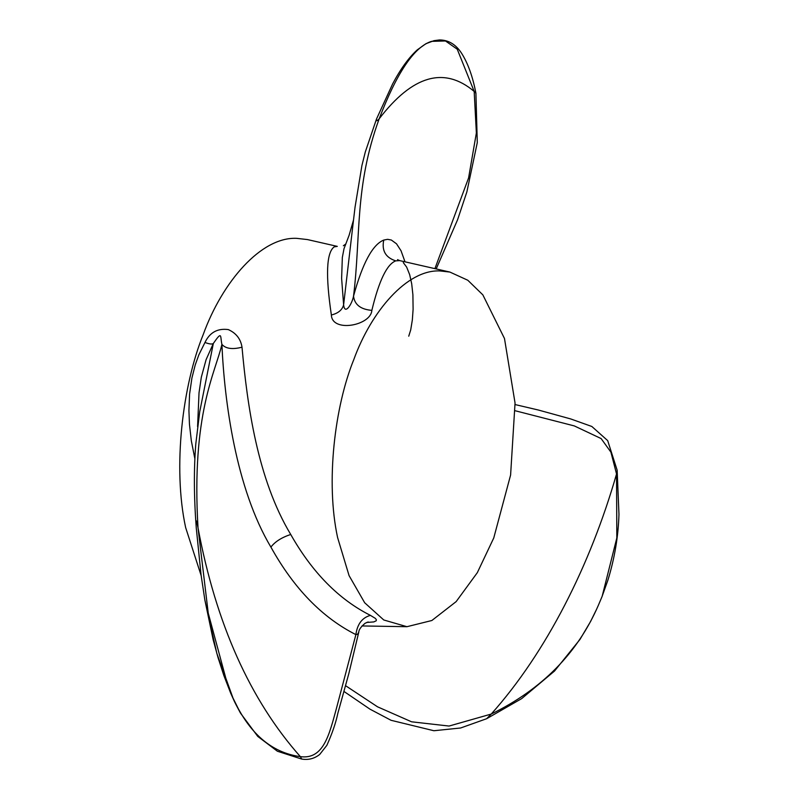 <?xml version="1.0" encoding="UTF-8"?>
<svg xmlns="http://www.w3.org/2000/svg" width="799" height="799" viewBox="0 0 799 799"><rect width="100%" height="100%" fill="white"/><g stroke="black" fill="none" stroke-linecap="round" stroke-linejoin="round"><path stroke-width="1.2" d="M366.671 622.461L373.812 621.922L376.219 620.783L376.349 619.684L375.31 618.356L370.416 615.36C338.866 599.49 312.299 572.523 290.726 534.471C257.358 478.991 247.261 404.953 242.007 347.195C240.729 338.996 236.164 333.123 228.304 329.588C217.528 328.159 209.747 332.454 204.973 342.471L198.841 354.866L195.226 364.953L191.91 378.017L189.583 394.147L188.924 410.566L189.463 424.339L191.341 440.848L194.866 458.706M201.168 575.64L185.648 527.57C172.574 467.315 182.552 385.328 203.196 334.611C222.262 281.887 261.113 236.674 296.669 238.342L307.445 239.57L337.298 246.382L334.182 246.871C326.411 252.584 325.473 275.295 331.365 314.996C332.044 332.893 370.836 325.652 371.855 310.362C378.996 280.679 386.956 264.179 395.755 260.873L399.66 260.604L449.877 272.059L467.805 280.249L482.856 294.871L504.479 338.496L515.045 402.996L510.601 475.035L493.762 537.957L477.323 572.663L456.159 601.607L431.859 620.503L406.951 626.696L383.76 619.974L364.674 602.756L349.063 575.6L337.597 537.557C325.543 482.017 334.741 406.431 353.767 359.67C371.345 311.071 407.17 269.383 439.939 270.931L449.877 272.059M403.265 262.581L406.651 267.096L409.687 274.716L411.695 283.765L412.903 294.791L413.103 309.353L412.344 319.91L410.706 329.927L408.748 336.189M290.726 534.471C281.608 537.497 274.996 541.702 270.911 547.095C293.842 588.404 322.167 617.577 355.895 634.616C357.293 624.109 362.137 617.697 370.416 615.36M368.159 621.962L365.103 623.28C360.918 626.835 358.801 629.822 358.761 632.229L357.562 634.276L355.895 634.616L336.359 708.703C329.328 734.151 323.715 759.809 300.364 756.643L301.672 759.05L277.423 751.25L257.767 736.418L240.539 713.187L232.988 698.036L216.839 653.362L204.864 600.009L213.123 639.59L218.037 657.617L223.83 675.445L230.701 693.212C235.775 704.269 232.729 698.526 240.219 712.618M270.911 547.095C235.855 488.429 224.399 401.268 221.902 344.359C225.708 348.724 232.409 349.662 242.007 347.195M204.864 600.009L201.088 575.08L196.274 528.049C195.595 518.371 196.174 518.311 198.022 527.899C191.191 413.562 215.63 372.074 221.902 344.359C220.085 336.139 222.432 330.267 213.333 343.47C212.144 344.439 209.358 344.109 204.973 342.471M197.583 426.616L199.021 392.818L201.338 377.128L206.092 359.68L213.333 343.47L199.71 411.845L195.795 443.954C193.787 469.233 193.937 497.178 196.254 527.799L196.274 528.049M395.755 260.873C385.597 257.588 381.592 250.656 383.75 240.07C372.564 244.584 362.486 263.29 353.528 296.179C354.606 304.709 360.719 309.433 371.855 310.362M353.508 220.075L349.093 235.335L344.009 248.699L342.332 257.468L341.622 278.412L343.62 304.789C342.322 309.902 338.227 313.308 331.365 314.996M353.178 222.891L343.62 304.789C344.719 315.675 352.049 304.079 353.528 296.179C360.998 235.985 354.386 186.866 379.165 118.821C376.748 121.398 375.9 121.378 376.619 118.771L392.639 83.895C400.549 68.934 408.778 57.578 417.338 49.808L425.897 43.725L433.987 40.669L426.197 43.565M383.75 240.07L387.615 239.32L391.34 240.03L396.514 243.805L401.048 250.786L405.013 261.822M436.184 268.933L457.567 219.765L466.866 191.91L477.283 142.631L475.914 93.243C472.738 76.584 467.924 63.191 461.462 53.084C455.73 44.335 448.389 39.95 439.45 39.95L433.987 40.669M227.625 684.913L208.239 613.143L198.022 527.899C215.97 623.709 250.077 699.954 300.364 756.643C271.42 752.708 248.958 733.172 232.988 698.036L227.625 684.913L232.988 698.036M434.906 268.644L468.604 177.887L476.364 132.974L474.177 91.426C444.204 66.177 412.544 75.306 379.165 118.821C396.404 73.878 413.353 48.24 430.012 41.878L431.56 41.358L430.012 41.878M334.182 246.871L337.298 246.382M475.914 93.243L474.177 91.426L457.238 49.198L445.492 40.979L431.56 41.358M515.305 410.776L574.331 425.927L601.128 438.571L610.915 452.154L616.538 473.977L616.828 537.947L602.156 596.324L598.351 605.322C577.637 653.073 541.932 689.317 491.235 714.056C546.356 652.364 590.311 565.302 616.538 473.977L617.148 470.212L618.965 514.306C618.326 536.269 614.641 558.211 607.909 580.144L601.917 596.923M343.96 691.445L369.957 709.152L391.061 720.299L433.877 730.735L460.633 727.989L486.651 718.71L491.235 714.056L449.058 726.051L411.585 721.807L377.508 706.805L345.567 685.692M361.977 625.947L406.951 626.696M358.761 632.229L348.803 673.707L337.837 713.317C335.84 722.865 332.184 733.542 326.861 745.337L319.71 754.446C314.357 758.67 308.344 760.199 301.672 759.05M201.088 575.08L196.254 527.799M353.158 223.031L355.056 207.101L361.927 165.493L365.303 151.98L376.459 119.141M399.66 260.604L397.542 259.645M343.36 245.762L345.837 243.975M602.156 596.324L598.351 605.322M486.651 718.71L521.697 698.596L554.536 671.03L579.954 639.46L590.611 621.452L596.643 609.158M515.115 404.574L538.296 410.007L570.656 418.926L591.849 426.486L607.689 440.629L617.148 470.212"/></g></svg>
